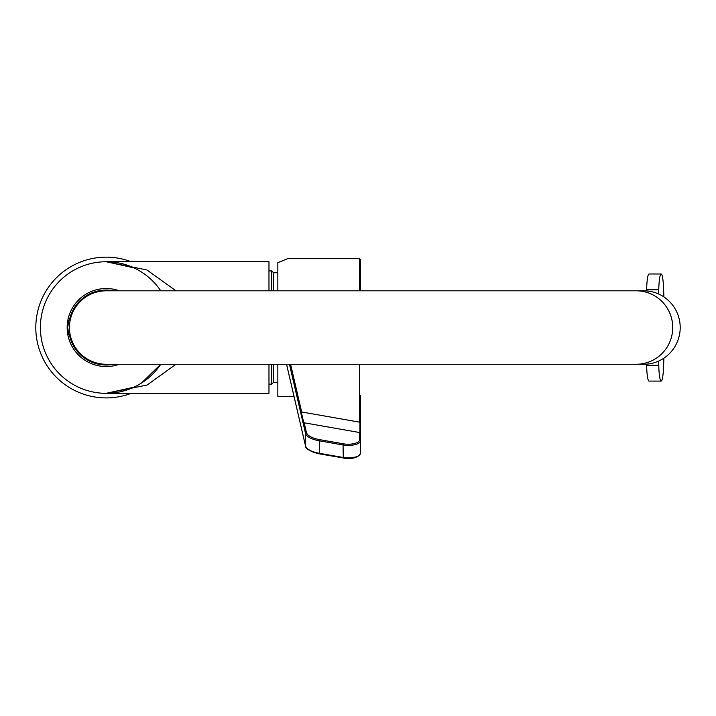 <?xml version="1.0" encoding="UTF-8"?>
<svg xmlns="http://www.w3.org/2000/svg" width="716" height="716" viewBox="0 0 716 716"><rect width="100%" height="100%" fill="white"/><g stroke="black" fill="none" stroke-linecap="round" stroke-linejoin="round"><path stroke-width="1.07" d="M176.002 364.256L147.102 385.02L106.183 393.326L133.892 387.204M268.974 290.812L268.974 261.743L106.183 261.743L146.905 269.968L176.002 290.812M106.183 393.326L268.974 393.326L268.974 364.256M141.455 383.069L160.769 364.256A65.791 65.791 0 0 1 48.106 358.456A65.791 65.791 0 0 1 106.183 261.743A65.791 65.791 0 0 1 160.769 290.812M106.183 261.743L133.892 267.865M122.15 391.357L132.684 387.75M136.371 385.987L141.106 383.293M119.366 364.256A39.013 39.013 0 0 1 67.743 320.84A39.013 39.013 0 0 1 119.366 290.812M113.719 290.812A37.483 37.483 0 0 0 69.371 320.446M69.371 334.632A37.483 37.483 0 0 0 113.719 364.256M636.309 290.812L643.8 290.812A36.722 36.4 90 0 1 680.2 327.534A36.722 36.4 90 0 1 643.8 364.256L106.183 364.256A36.722 36.722 0 0 1 69.461 327.534A36.722 36.722 0 0 1 106.183 290.812L636.309 290.812A36.722 36.4 90 0 1 672.718 327.534A36.722 36.4 90 0 1 636.309 364.256M658.693 294.034L658.774 289.792A18.356 2.417 -90 0 1 661.163 273.986L649.027 273.986A18.356 2.417 90 0 0 646.638 289.792L646.62 290.929M646.62 364.149L646.638 365.276A18.356 2.417 90 0 0 649.027 381.082L661.163 381.082A18.356 2.417 -90 0 1 658.774 365.276L658.693 361.043M661.163 273.986A18.356 2.417 -90 0 1 663.419 285.747A116.278 15.287 -90 0 1 663.902 296.916M663.902 358.152A116.278 15.287 -90 0 1 663.419 369.322A18.356 2.417 -90 0 1 661.163 381.082M277.844 382.308L273.566 382.308L271.731 384.143L271.731 364.256M271.731 290.812L271.731 270.925L268.974 270.925M273.566 382.308L273.566 364.256M273.566 290.812L273.566 272.76L271.731 270.925M131.18 393.326A70.383 70.383 0 0 1 35.8 327.534A70.383 70.383 0 0 1 131.18 261.743A70.383 70.383 0 0 0 35.8 327.534A70.383 70.383 0 0 0 131.18 393.326M360.47 395.465L360.47 453.282C358.188 457.739 352.46 459.332 343.286 458.043L343.054 444.985L319.542 440.85L319.542 453.326L343.054 457.452A12.244 4.609 0 0 0 360.47 453.282M359.548 290.812L359.548 258.682L360.47 259.604L360.47 290.812M359.915 422.216L301.266 411.915L303.772 422.726L359.915 432.589L359.915 422.216L301.266 411.915M277.844 290.812L277.844 262.665L287.555 258.682L359.548 258.682M277.844 364.256L277.844 396.387L293.999 396.387M658.774 289.792L646.638 289.792M658.774 365.276L646.638 365.276M69.264 327.534C68.7 334.846 68.145 334.846 67.581 327.534L67.564 327.534C68.145 320.222 68.7 320.222 69.264 327.534L69.461 327.534M290.571 364.256L301.651 411.915M359.548 422.082L359.548 364.256M304.157 422.726L306.412 432.419A23.565 8.869 0 0 0 319.927 439.687L343.447 443.822A11.322 4.26 0 0 0 359.548 439.955L359.548 432.446M358.94 455.51A11.322 4.26 180 0 1 343.447 457.989L319.766 453.917L319.542 453.326A24.478 9.219 0 0 1 305.499 445.782L305.499 433.305L289.452 364.256M343.152 457.945L319.766 453.917C309.742 451.214 304.998 448.565 305.517 445.952A0.922 0.85 -13.1 0 1 305.499 445.782L286.561 364.256M319.64 453.81A23.565 8.869 180 0 1 307.961 449.075M359.548 439.955A0.922 0.85 0 0 1 360.47 440.805A12.244 4.609 180 0 1 343.054 444.985L343.447 443.822M319.927 439.687L319.542 440.85A24.478 9.219 180 0 1 305.499 433.305A0.922 0.85 166.9 0 1 306.412 432.419M305.625 446.202A0.922 0.85 -13.1 0 1 305.517 445.952L286.534 364.256M69.935 320.347C68.629 319.184 67.832 321.574 67.564 327.534C67.769 333.522 68.566 335.92 69.935 334.73M271.731 384.143L268.974 384.143M277.844 272.76L273.566 272.76"/></g></svg>
